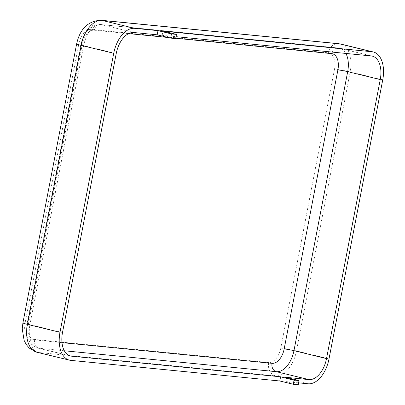 <?xml version="1.0" encoding="UTF-8"?>
<svg xmlns="http://www.w3.org/2000/svg" width="405" height="405" viewBox="0 0 405 405"><rect width="100%" height="100%" fill="white"/><g stroke="black" fill="none" stroke-linecap="round" stroke-linejoin="round"><path stroke-width="0.3" stroke-dasharray="2.02 1.52" d="M175.648 38.586L162.172 35.316L162.977 31.129M162.172 35.316L176.018 36.678M298.617 382.841L284.771 381.475L285.581 377.293M298.252 384.75L284.771 381.475M334.53 69.068L280.802 348.082A15.663 9.148 -76.4 0 1 268.687 362.526L31.312 339.112A15.663 9.148 -76.4 0 1 25.105 322.861L78.838 43.846A15.663 9.148 -76.4 0 1 90.953 29.403L328.323 52.817A15.663 9.148 -76.4 0 1 334.53 69.068A11.391 0.759 -169.1 0 1 350.178 71.908L296.45 350.922A27.054 15.8 -76.4 0 1 275.522 375.865L308.094 383.778M332.151 52.083A7.118 5.761 95.6 0 1 338.008 47.917A7.118 5.761 95.6 0 1 338.656 48.028A22.781 13.304 -76.4 0 1 339.729 48.21A22.781 13.304 -76.4 0 1 345.875 53.435M61.98 342.62L34.683 339.927A15.663 9.148 -76.4 0 1 28.477 323.676L82.205 44.666A15.663 9.148 -76.4 0 1 94.324 30.223A7.118 5.761 95.6 0 1 100.637 24.502A7.118 5.761 95.6 0 1 101.28 24.609L338.656 48.028L371.223 55.936M82.205 44.666A7.118 0.476 10.9 0 0 80.833 44.682A7.118 0.476 10.9 0 0 83.658 45.618A22.781 13.304 -76.4 0 1 101.28 24.609L133.852 32.521M94.324 30.223L128.643 33.605M168.277 37.518L175.714 38.252M28.477 323.676A7.118 0.476 10.9 0 0 27.1 323.696A7.118 0.476 10.9 0 0 29.929 324.633L83.658 45.618L116.23 53.526M34.683 339.927A7.118 5.761 -84.4 0 0 38.956 348.265A22.781 13.304 -76.4 0 1 37.878 348.082A22.781 13.304 -76.4 0 1 29.929 324.633L62.502 332.54M64.304 350.765L38.956 348.265L69.407 355.661M280.802 348.082A11.391 0.759 -169.1 0 1 296.45 350.922L329.022 358.83M268.687 362.526A11.391 9.214 -84.4 0 0 275.522 375.865L38.151 352.451A27.054 15.8 -76.4 0 1 36.87 352.234M340.742 44.059A27.054 15.8 -76.4 0 1 350.178 71.908L382.75 79.815M328.323 52.817A11.391 9.214 95.6 0 1 338.428 43.664M90.953 29.403A11.391 9.214 95.6 0 1 101.058 20.25M78.838 43.846A11.391 0.759 10.9 0 0 76.636 43.872M25.105 322.861A11.391 0.759 10.9 0 0 22.908 322.886M31.312 339.112A11.391 9.214 -84.4 0 0 38.151 352.451L70.723 360.364M372.301 56.118L338.008 47.917L100.637 24.502C90.553 24.867 83.951 31.595 80.833 44.682L27.1 323.696C25.181 336.479 28.77 344.609 37.878 348.082L70.45 355.995"/><path stroke-width="0.61" d="M294.06 380.072L293.255 384.259L298.252 384.75L299.057 380.563L294.06 380.072L280.579 376.797L71.528 356.177A22.781 13.304 -76.4 0 1 70.45 355.995A22.781 13.304 -76.4 0 1 62.502 332.54L116.23 53.526A22.781 13.304 -76.4 0 1 133.852 32.521L157.175 34.82L157.98 30.638L134.662 28.335A27.054 15.8 -76.4 0 0 113.729 53.283L60.001 332.297A27.054 15.8 -76.4 0 0 69.442 360.146L36.87 352.234A27.054 15.8 -76.4 0 1 27.429 324.385L81.157 45.37A27.054 15.8 -76.4 0 1 102.09 20.427L339.461 43.841A27.054 15.8 -76.4 0 1 340.742 44.059L338.428 43.664A11.391 9.214 95.6 0 1 339.461 43.841L372.033 51.749A27.054 15.8 -76.4 0 1 373.314 51.967A27.054 15.8 -76.4 0 1 382.75 79.815L329.022 358.83A27.054 15.8 -76.4 0 1 308.094 383.778L298.617 382.841M176.458 34.4L171.457 33.909L170.652 38.095L175.648 38.586L176.458 34.4L162.977 31.129L372.033 51.749M176.018 36.678L371.223 55.936A22.781 13.304 -76.4 0 1 372.301 56.118A22.781 13.304 -76.4 0 1 380.255 79.572L326.521 358.587A22.781 13.304 -76.4 0 1 308.899 379.591L285.581 377.293L299.057 380.563M280.579 376.797L279.774 380.983L70.723 360.364A27.054 15.8 -76.4 0 1 69.442 360.146M170.652 38.095L157.175 34.82M171.457 33.909L157.98 30.638M293.255 384.259L279.774 380.983M175.714 38.252L331.695 53.637A15.663 9.148 -76.4 0 1 337.902 69.888L284.173 348.902A7.118 0.476 -169.1 0 1 293.949 350.674L326.521 358.587M337.902 69.888A7.118 0.476 -169.1 0 1 347.682 71.66L293.949 350.674A22.781 13.304 -76.4 0 1 276.326 371.684L308.899 379.591M284.173 348.902A15.663 9.148 -76.4 0 1 272.054 363.341A7.118 5.761 -84.4 0 0 276.326 371.684L64.304 350.765M345.875 53.435A22.781 13.304 -76.4 0 1 347.682 71.66L380.255 79.572M331.695 53.637A7.118 5.761 95.6 0 1 332.151 52.083M128.643 33.605L168.277 37.518M69.407 355.661L71.528 356.177M272.054 363.341L61.98 342.62M338.428 43.664L101.058 20.25A11.391 9.214 95.6 0 1 102.09 20.427L134.662 28.335M101.058 20.25C88.128 20.893 79.987 28.77 76.636 43.872A11.391 0.759 10.9 0 0 81.157 45.37L113.729 53.283M36.87 352.234L29.221 348.082L26.219 344.503L24.098 340.352L22.25 328.916L22.908 322.886A11.391 0.759 10.9 0 0 27.429 324.385L60.001 332.297M373.314 51.967L340.742 44.059M22.908 322.886L76.636 43.872"/></g></svg>
